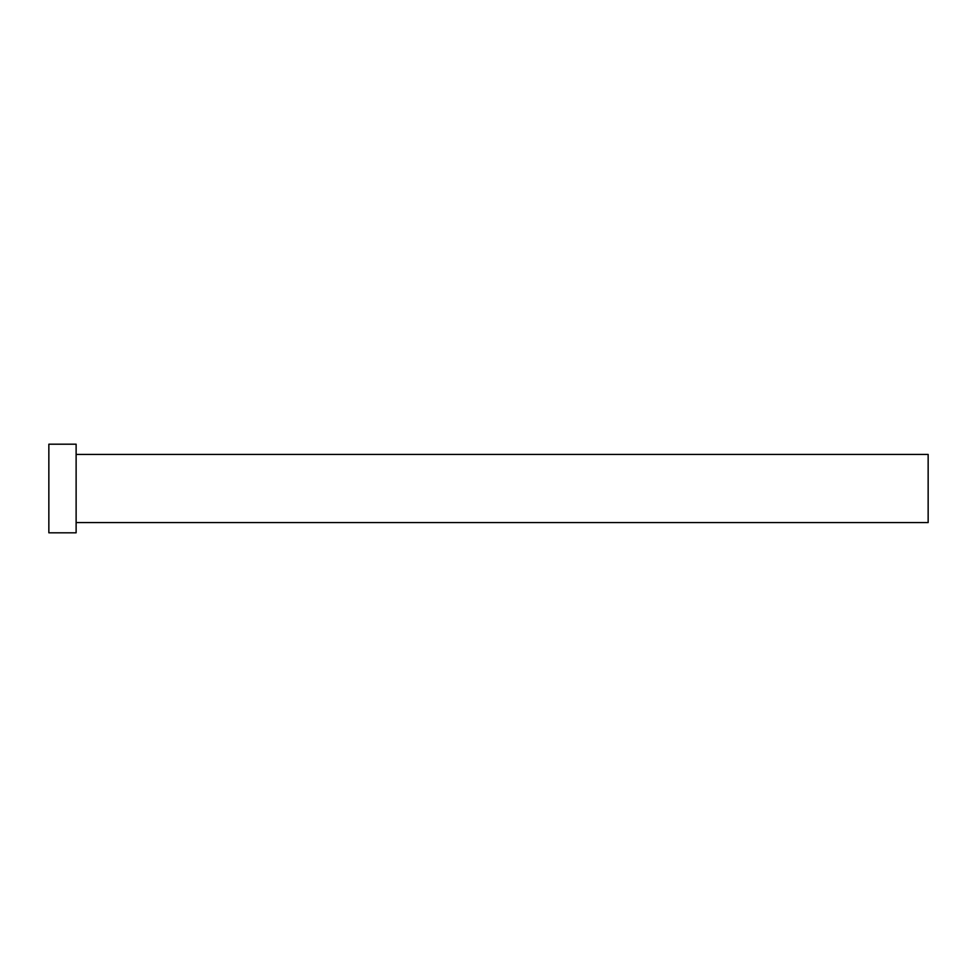 <?xml version="1.0" encoding="UTF-8"?>
<svg xmlns="http://www.w3.org/2000/svg" width="977" height="977" viewBox="0 0 977 977"><rect width="100%" height="100%" fill="white"/><g stroke="black" fill="none" stroke-linecap="round" stroke-linejoin="round"><path stroke-width="1.47" d="M76.121 454.415L928.15 454.415L928.15 522.585L76.121 522.585M76.121 488.5L76.121 532.807L48.85 532.807L48.85 444.193L76.121 444.193L76.121 488.5"/></g></svg>
